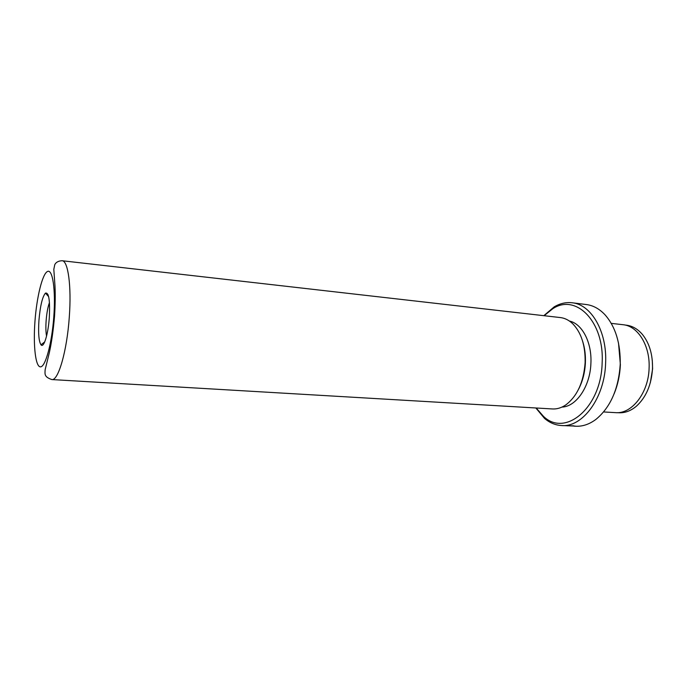 <?xml version="1.0" encoding="UTF-8"?>
<svg xmlns="http://www.w3.org/2000/svg" width="687" height="687" viewBox="0 0 687 687"><rect width="100%" height="100%" fill="white"/><g stroke="black" fill="none" stroke-linecap="round" stroke-linejoin="round"><path stroke-width="1.03" d="M652.281 360.254L652.607 368.833L650.349 382.642M617.312 412.664L618.807 412.758C624.947 413.067 630.803 410.895 636.385 406.215C646.098 397.352 651.474 384.78 652.504 368.515C652.796 354.664 649.481 343.371 642.568 334.629C637.871 329.073 632.469 325.921 626.364 325.183L624.878 325.011M573.576 425.794L567.015 425.803M569.54 425.863L575.191 426.086L569.54 425.794M38.944 320.314C40.232 305.792 42.405 296.724 45.462 293.109C48.863 292.241 50.142 300.442 49.301 317.695C48.176 334.354 43.736 348.489 40.997 344.822C38.824 341.387 38.137 333.221 38.944 320.314M49.447 302.623C47.85 307.003 46.742 312.98 46.141 320.546C45.694 327.038 45.831 332.233 46.553 336.132M536.169 407.992L543.469 416.348C565.049 437.542 601.159 408.061 602.138 363.045C604.569 321.525 575.792 293.169 552.76 308.729L544.13 315.711M543.812 315.677L554.177 306.874C559.982 303.439 565.959 302.074 572.108 302.769C591.189 304.384 607.265 331.598 605.616 363.183C604.68 397.953 582.482 427.615 561.511 425.536C555.336 425.167 549.686 422.797 544.551 418.426L535.843 407.975M618.515 343.079L620.378 364.668C619.914 375.025 617.836 384.729 614.144 393.78M573.963 426.146L575.783 426.232C582.688 426.55 589.42 424.257 595.972 419.353C610.399 407.425 618.489 389.134 620.224 364.479C620.61 343.337 615.535 326.763 604.998 314.766C599.382 308.815 593.139 305.397 586.286 304.53L572.108 302.769M603.607 411.951L615.389 412.638C631.679 414.304 648.519 393.016 649.095 368.206C650.245 345.638 637.837 325.896 622.972 324.702L611.25 323.371M62.113 260.734L560.369 317.566C564.869 318.098 569.025 320.185 572.821 323.843C581.339 332.74 585.444 345.647 585.126 362.564C583.675 382.118 577.235 396.227 565.83 404.892C561.459 407.846 557.011 409.203 552.477 408.954L51.851 379.567C44.372 376.974 44.767 374.484 45.179 369.546L49.301 352.835C51.534 342.822 53.277 330.696 54.522 316.458C55.261 304.891 55.415 294.835 55.003 286.29L53.818 269.347L54.771 264.641C56.025 262.202 58.472 260.905 62.113 260.734C68.065 260.656 71.628 286.135 69.293 317.042C67 350.98 58.266 380.993 51.851 379.567M582.774 341.679C584.809 348.189 585.685 355.213 585.393 362.753C584.92 372.448 582.688 381.208 578.686 389.031M569.42 321.044C582.104 323.697 591.988 342.349 590.906 363.234C590.236 386.292 576.273 406.713 561.992 407.073M561.511 425.536L573.568 426.009M43.822 343.698L43.822 342.598M34.96 321.31C33.131 345.647 35.518 367.073 40.49 366.858C45.428 367.038 51.903 343.371 53.818 316.552C55.81 289.725 52.616 268.772 47.497 271.477C42.405 273.778 36.729 296.99 34.96 321.31M47.858 295.779L48.056 294.706M48.631 296.638L45.462 293.109M543.469 416.348L544.551 418.426M552.76 308.729L554.177 306.874M44.724 341.894L40.997 344.822"/></g></svg>

